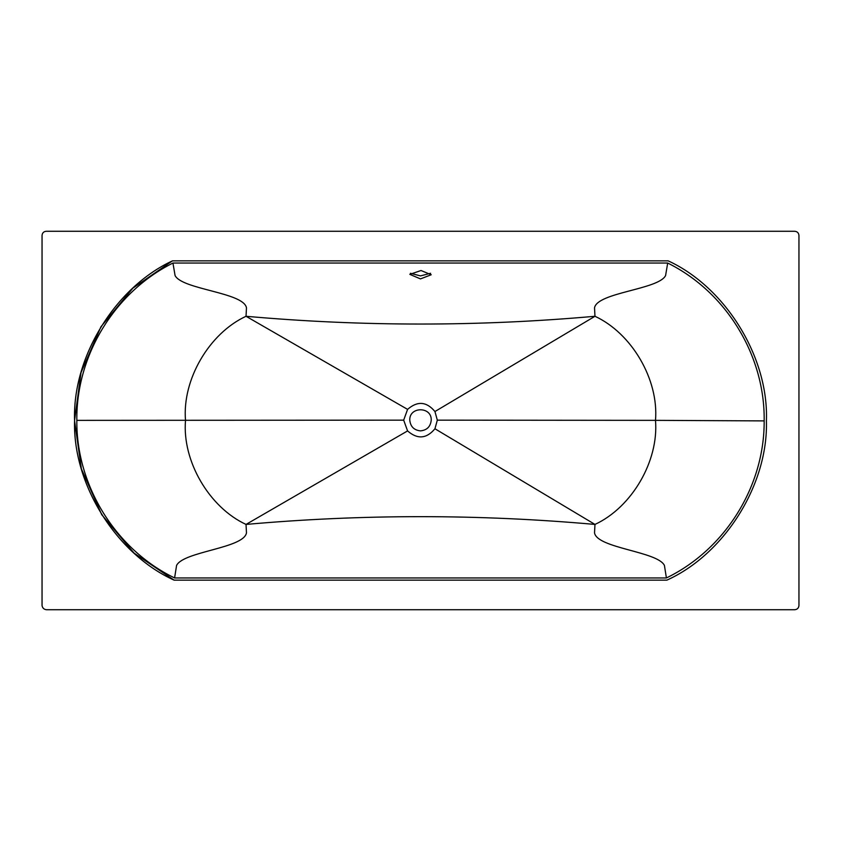 <?xml version="1.0" encoding="UTF-8"?>
<svg xmlns="http://www.w3.org/2000/svg" width="841" height="841" viewBox="0 0 841 841"><rect width="100%" height="100%" fill="white"/><g stroke="black" fill="none" stroke-linecap="round" stroke-linejoin="round"><path stroke-width="1.26" d="M420.5 430.876C426.965 430.193 430.539 426.618 431.223 420.153C431.811 406.329 409.189 406.329 409.777 420.153C410.461 426.618 414.035 430.193 420.5 430.876M409.819 274.366L421.026 270.518L431.223 274.744L420.489 278.897L409.819 274.366M410.44 273.283L420.5 275.89L430.56 273.283M764.164 420.899C764.585 486.172 725.152 549.52 666.408 577.956L174.592 577.956C115.616 549.457 76.142 485.394 76.836 420.363C76.058 355.365 114.754 292.027 172.941 263.044L667.691 263.044C726.203 291.964 765.121 355.638 764.164 420.899L655.496 420.353C658.902 379.775 631.927 333.393 594.976 316.279C478.655 326.634 362.345 326.634 246.024 316.279C209.073 333.393 182.098 379.775 185.504 420.353C182.098 460.931 209.073 507.312 246.024 524.427C362.345 514.072 478.655 514.072 594.976 524.427C631.927 507.312 658.902 460.931 655.496 420.353L437.32 420.153L434.944 411.533C426.555 401.493 417.441 400.779 407.58 409.378L403.68 420.153L407.58 430.918C417.441 439.528 426.555 438.813 434.944 428.763L437.32 420.153M434.944 428.763L594.976 524.427L594.524 532.868C597.205 548.343 657.483 551.36 664.422 565.425L666.408 577.956M407.58 430.918L246.024 524.427L246.476 532.868C243.795 548.343 183.527 551.36 176.578 565.425L174.592 577.956M403.68 420.153L76.836 420.363M407.58 409.378L246.024 316.279L246.476 307.838C243.722 292.374 182.287 289.619 175.086 275.575L172.941 263.044M434.944 411.533L594.976 316.279L594.524 307.838C597.268 292.374 658.45 289.619 665.588 275.575L667.691 263.044M74.586 420.363C72.337 357.236 115.154 287.454 172.447 260.857L668.185 260.857C725.783 287.359 768.853 357.541 766.403 420.899C768.338 484.279 724.7 554.103 666.881 580.143L174.108 580.143C116.163 554.019 72.484 483.901 74.586 420.363L81.009 372.637L100.952 326.739L132.836 288.179L172.447 260.857L668.185 260.857C725.783 287.359 768.853 357.541 766.403 420.899C768.338 484.279 724.7 554.103 666.881 580.143L174.108 580.143C116.352 554.082 72.746 484.353 74.597 421.015C72.084 357.698 114.965 287.517 172.447 260.857M174.108 580.143L134.087 553.115L101.75 514.713L81.377 468.826L74.597 421.015M668.185 260.857C725.783 287.359 768.853 357.541 766.403 420.899C768.338 484.279 724.7 554.103 666.881 580.143M42.05 605.552C42.481 608.032 43.953 609.431 46.455 609.725C43.953 609.431 42.481 608.032 42.05 605.552L42.05 235.448C42.302 232.904 43.7 231.506 46.255 231.275L794.745 231.275C797.3 231.527 798.698 232.925 798.95 235.48L798.95 605.52C798.687 608.032 797.31 609.431 794.798 609.725L46.455 609.725M794.798 609.725C797.31 609.431 798.687 608.032 798.95 605.52"/></g></svg>
